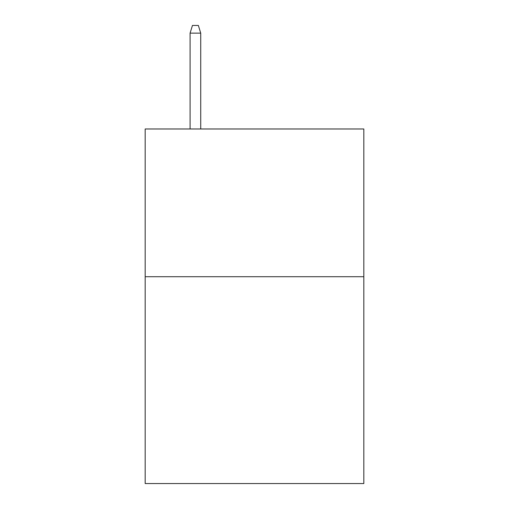 <?xml version="1.0" encoding="UTF-8"?>
<svg xmlns="http://www.w3.org/2000/svg" width="509" height="509" viewBox="0 0 509 509"><rect width="100%" height="100%" fill="white"/><g stroke="black" fill="none" stroke-linecap="round" stroke-linejoin="round"><path stroke-width="0.76" d="M363.827 276.718L363.827 483.55L145.173 483.55L145.173 128.981L363.827 128.981L363.827 276.718L145.173 276.718M200.724 128.981L200.724 33.13L190.086 33.13L190.086 128.981M190.086 33.13L192.453 25.45L198.357 25.45L200.724 33.13"/></g></svg>
